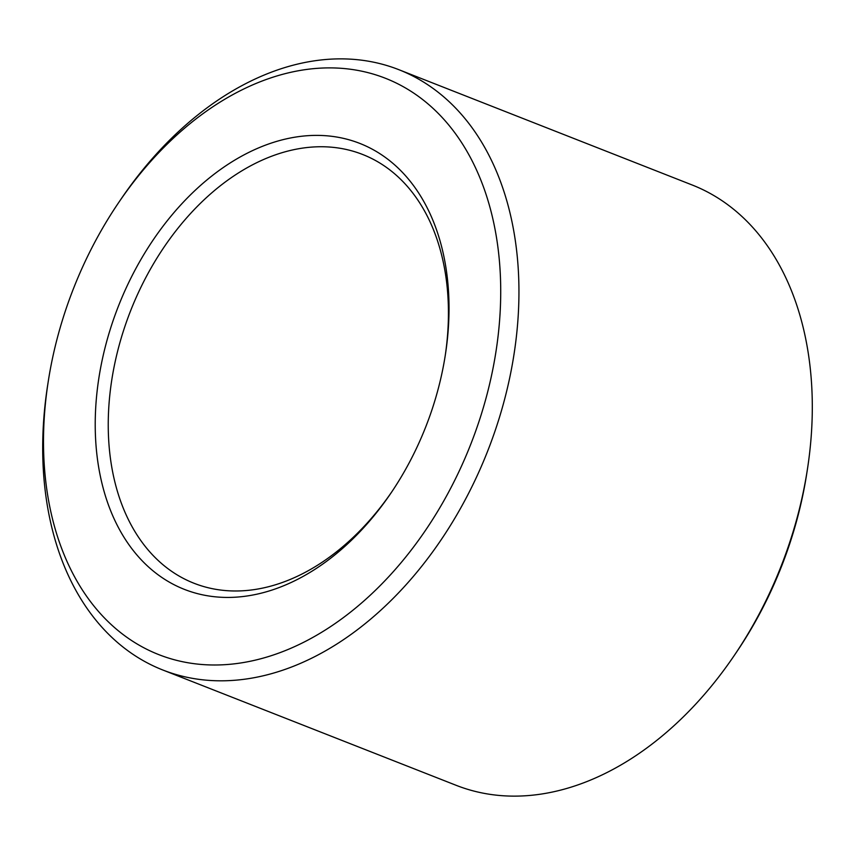 <?xml version="1.0" encoding="UTF-8"?>
<svg xmlns="http://www.w3.org/2000/svg" width="855" height="855" viewBox="0 0 855 855"><rect width="100%" height="100%" fill="white"/><g stroke="black" fill="none" stroke-linecap="round" stroke-linejoin="round"><path stroke-width="1.28" d="M162.835 670.01L456.185 785.328A322.527 222.236 -68.5 0 0 631.749 758.353A322.527 222.236 -68.5 0 0 734.295 655.432A322.527 222.236 -68.5 0 0 807.387 469.481A322.527 222.236 -68.5 0 0 805.239 336.581A322.527 222.236 -68.5 0 0 692.165 184.99L398.815 69.672A322.527 222.236 111.5 0 1 511.878 221.274A322.527 222.236 111.5 0 1 338.398 643.035A322.527 222.236 111.5 0 1 162.835 670.01A322.527 222.236 111.5 0 1 49.761 518.419A322.527 222.236 111.5 0 1 47.613 385.52L48.243 381.469A309.628 213.344 -68.5 0 0 327.39 628.692A309.628 213.344 -68.5 0 0 493.934 223.796A309.628 213.344 -68.5 0 0 216.849 104.16A309.628 213.344 -68.5 0 0 118.407 202.956A309.628 213.344 -68.5 0 0 48.243 381.469M807.387 469.481L806.757 473.531A309.628 213.344 111.5 0 1 736.593 652.044L734.295 655.432M118.407 202.956L120.705 199.568A322.527 222.236 111.5 0 1 223.251 96.647A322.527 222.236 111.5 0 1 398.815 69.672M445.134 356.246A230.369 158.741 -68.5 0 0 362.616 154.466A230.369 158.741 -68.5 0 0 237.209 173.725A230.369 158.741 -68.5 0 0 109.846 394.754A230.369 158.741 -68.5 0 0 194.053 583.27A230.369 158.741 -68.5 0 0 319.46 564.001A230.369 158.741 -68.5 0 0 391.889 491.689M229.354 163.476A239.592 165.09 111.5 0 1 445.359 354.782A239.592 165.09 111.5 0 1 391.066 492.918A239.592 165.09 111.5 0 1 314.886 569.366A239.592 165.09 111.5 0 1 100.473 476.791A239.592 165.09 111.5 0 1 229.354 163.476"/></g></svg>
